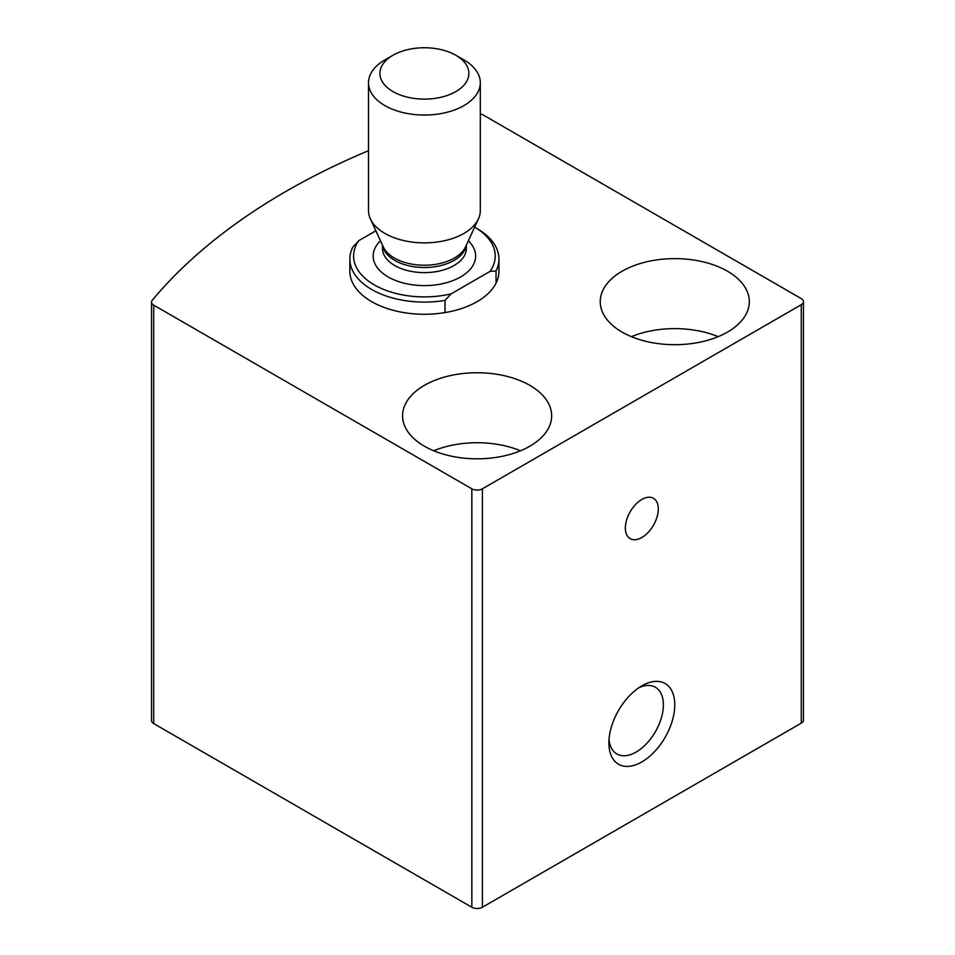 <?xml version="1.0" encoding="UTF-8"?>
<svg xmlns="http://www.w3.org/2000/svg" width="955" height="955" viewBox="0 0 955 955"><rect width="100%" height="100%" fill="white"/><g stroke="black" fill="none" stroke-linecap="round" stroke-linejoin="round"><path stroke-width="1.43" d="M368.499 150.711A689.51 398.08 0 0 0 152.275 300.24A7.449 4.309 0 0 0 151.535 302.102A7.449 4.309 0 0 0 153.719 305.146L471.842 488.817A7.449 4.309 0 0 0 482.394 488.817L801.281 304.705A7.449 4.309 0 0 0 803.465 301.661A7.449 4.309 0 0 0 801.281 298.617L483.158 114.958A7.449 4.309 0 0 0 480.317 113.931M151.535 302.102L151.535 720.536A7.449 4.309 0 0 0 153.719 723.58L471.842 907.25A7.449 4.309 0 0 0 482.394 907.25L801.281 723.138A7.449 4.309 0 0 0 803.465 720.094L803.465 301.661M641.832 685.857L641.832 685.857A46.592 26.895 120 0 0 608.884 742.918A46.592 26.895 120 0 0 641.832 761.935A46.592 26.895 120 0 0 674.779 704.886A46.592 26.895 120 0 0 641.832 685.857M641.832 499.465A23.29 13.454 120 0 0 626.611 519.998A23.29 13.454 120 0 0 630.181 538.656A23.29 13.454 120 0 0 653.483 525.214A23.29 13.454 120 0 0 653.483 498.319A23.29 13.454 120 0 0 641.832 499.465M358.794 240.648A70.813 40.886 180 0 0 374.336 284.924A70.813 40.886 180 0 0 451.035 293.901L490.034 271.387A70.813 40.886 180 0 0 474.611 227.183L477.118 228.627A74.538 43.035 180 0 1 498.952 259.056L498.952 271.232A74.538 43.035 180 0 1 424.414 314.267A74.538 43.035 180 0 1 349.864 271.232L349.864 259.056A74.538 43.035 180 0 1 352.777 247.166L358.794 240.648L375.876 230.788M529.822 385.354A74.538 43.035 180 0 1 551.656 415.783A74.538 43.035 180 0 1 477.118 458.818A74.538 43.035 180 0 1 402.58 415.783A74.538 43.035 180 0 1 448.587 376.019A74.538 43.035 180 0 1 529.822 385.354M727.483 271.232A74.538 43.035 180 0 1 749.317 301.661A74.538 43.035 180 0 1 674.779 344.695A74.538 43.035 180 0 1 600.229 301.661A74.538 43.035 180 0 1 646.249 261.909A74.538 43.035 180 0 1 727.483 271.232M631.398 336.661A74.538 43.035 180 0 1 718.16 336.661M433.737 450.772A74.538 43.035 180 0 1 520.499 450.772M609.027 739.385A38.522 22.24 120 0 0 616.87 753.961A38.522 22.24 120 0 0 655.393 731.721A38.522 22.24 120 0 0 655.393 687.242A38.522 22.24 120 0 0 638.847 687.743M498.952 259.056A74.538 43.035 180 0 1 496.051 270.957L490.034 271.387M451.035 293.901L445.006 300.419A74.538 43.035 180 0 1 349.864 259.056M496.051 270.957L496.051 283.122M445.006 300.419L445.006 312.595M463.939 59.938L455.857 55.271A44.479 25.678 180 0 1 455.857 91.585A44.479 25.678 180 0 1 392.959 91.585A44.479 25.678 180 0 1 392.959 55.271A44.479 25.678 180 0 1 455.857 55.271L463.939 59.938A55.903 32.279 180 0 1 480.317 82.763A55.903 32.279 180 0 1 424.414 115.042A55.903 32.279 180 0 1 368.499 82.763A55.903 32.279 180 0 1 384.877 59.938L392.959 55.271M480.317 82.763L480.317 210.589A55.903 32.279 180 0 1 478.431 218.898A55.903 32.279 180 0 1 424.414 242.868A55.903 32.279 180 0 1 370.385 218.898A55.903 32.279 180 0 1 368.499 210.589L368.499 82.763M153.719 723.58L153.719 305.146M471.842 907.25L471.842 488.817M482.394 907.25L482.394 488.817M801.281 723.138L801.281 304.705M468.332 240.779A51.248 29.593 180 0 1 457.576 278.574A51.248 29.593 180 0 1 391.24 278.574A51.248 29.593 180 0 1 380.484 240.779M478.431 218.898L465.467 246.999A42.498 24.532 180 0 1 424.414 265.215A42.498 24.532 180 0 1 383.349 246.999L370.385 218.898M466.159 245.483A41.925 24.209 180 0 1 424.414 267.496A41.925 24.209 180 0 1 382.657 245.483M466.338 245.113L466.338 248.407A41.925 24.209 180 0 1 424.414 272.617A41.925 24.209 180 0 1 382.478 248.407L382.478 245.113"/></g></svg>
